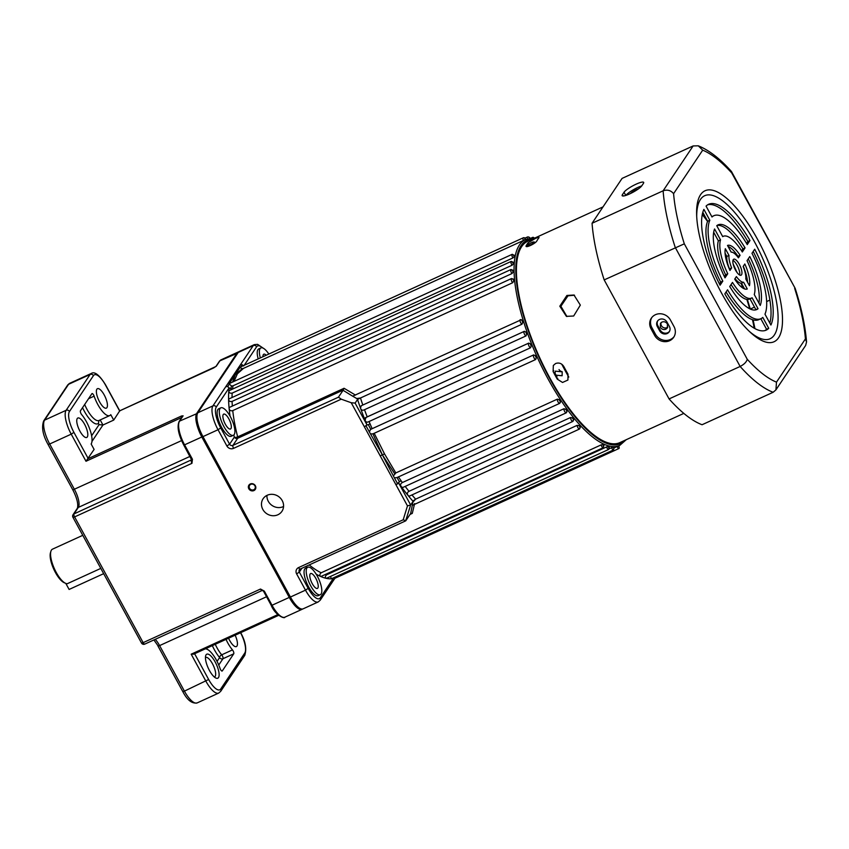 <?xml version="1.0" encoding="UTF-8"?>
<svg xmlns="http://www.w3.org/2000/svg" width="849" height="849" viewBox="0 0 849 849"><rect width="100%" height="100%" fill="white"/><g stroke="black" fill="none" stroke-linecap="round" stroke-linejoin="round"><path stroke-width="1.27" d="M525.998 335.928A2.515 0.849 -114.6 0 1 524.364 333.944A2.515 0.849 -114.6 0 1 523.982 331.46A2.515 0.849 -114.6 0 1 524.109 331.333A2.515 0.849 -114.6 0 1 524.342 331.322L525.828 331.98L526.645 334.283L525.998 335.928L364.497 409.706C362.555 410.725 361.218 410.216 360.507 408.167A115.74 39.203 -114.6 0 1 357.546 399.465L355.115 403.095L367.033 424.956L364.338 426.76L396.048 484.928L399.444 481.765L397.035 477.562L394.414 477.87L393.363 475.918L395.814 472.935L557.315 399.157L559.024 399.646L560.298 401.566A113.225 38.354 -114.6 0 1 559.024 399.646M399.444 481.765L401.078 480.736A113.225 38.354 65.4 0 0 402.362 482.55L563.863 408.772L565.583 409.176L566.877 410.948A113.225 38.354 -114.6 0 1 565.583 409.176M405.185 486.403A113.225 38.354 65.4 0 0 408.995 491.316L570.486 417.538L572.215 417.857L573.521 419.448A113.225 38.354 -114.6 0 1 572.215 417.857M533.639 354.914L535.22 355.572L536.25 357.875L535.698 359.509A2.515 0.849 -114.6 0 1 533.989 357.79A2.515 0.849 -114.6 0 1 533.48 355.052A2.515 0.849 -114.6 0 1 533.607 354.924A2.515 0.849 -114.6 0 1 533.639 354.914L372.138 428.692L370.047 423.831L368.317 424.67L370.748 429.35L372.138 428.692L370.493 429.498L369.379 431.95L382.358 454.852L380.193 455.839M528.725 343.113L530.254 343.781L531.187 346.095L530.583 347.75A2.515 0.849 -114.6 0 1 528.916 345.883A2.515 0.849 -114.6 0 1 528.46 343.261A2.515 0.849 -114.6 0 1 528.598 343.145A2.515 0.849 -114.6 0 1 528.725 343.113L365.993 417.432L365.091 420.234A115.74 39.203 -114.6 0 1 360.507 408.167L361.186 405.769L524.342 331.322M520.564 319.68L521.986 320.317L522.687 322.588L521.976 324.212A2.515 0.849 -114.6 0 1 520.405 322.132A2.515 0.849 -114.6 0 1 520.076 319.776A2.515 0.849 -114.6 0 1 520.214 319.659A2.515 0.849 -114.6 0 1 520.533 319.67M512.318 279.024L513.475 279.448L513.656 281.306A113.225 38.354 -114.6 0 1 513.475 279.448M511.947 270.162L513.029 270.502L512.446 270.258L513.061 272.189A113.225 38.354 -114.6 0 1 513.029 270.502M512.329 262.245L513.337 262.49L512.679 262.15L513.221 263.975A113.225 38.354 -114.6 0 1 513.337 262.49M513.454 255.379L514.388 255.507L513.666 255.061L514.123 256.791A113.225 38.354 -114.6 0 1 514.388 255.507M525.669 239.45L524.703 238.569L524.894 239.8L523.43 240.479A2.515 0.849 -114.6 0 1 523.037 237.975A2.515 0.849 -114.6 0 1 523.164 237.858A2.515 0.849 -114.6 0 1 523.493 237.869M609.37 448.643L613.084 447.158L614.135 448.219L613.997 447.105L613.36 447.561M325.613 574.529A113.225 38.354 65.4 0 0 326.632 574.815L606.557 446.945L608.139 446.574L609.242 447.773L609.147 446.797L608.574 447.381M309.238 564.914A113.225 38.354 65.4 0 0 321.166 572.778L601.092 444.908L602.726 444.674L603.862 446.001L603.819 445.152L603.289 445.863M411.956 494.935A113.225 38.354 65.4 0 0 415.628 499.138L577.118 425.36L578.838 425.582L580.132 426.973A113.225 38.354 -114.6 0 1 578.838 425.582M240.055 367.246L235.269 374.749L242.209 368.699L240.267 367.659M513.221 263.975L512.096 265.228A2.515 0.849 -114.6 0 1 511.013 261.556A2.515 0.849 -114.6 0 1 511.151 261.428L228.827 390.805A115.74 39.203 -114.6 0 1 229.124 387.844L227.681 386.571L225.792 386.666L233.104 375.736L237.412 373.762L243.504 368.349L523.43 240.479M513.327 279.088L511.438 278.578L229.453 407.393L229.113 408.337C229.4 410.407 230.61 411.171 232.753 410.608L512.679 282.728A2.515 0.849 -114.6 0 1 511.438 280.552A2.515 0.849 -114.6 0 1 511.3 278.695A2.515 0.849 -114.6 0 1 511.438 278.578A2.515 0.849 -114.6 0 1 511.767 278.589M364.338 426.76L351.231 402.734L341.234 399.179L233.571 448.357A2.515 0.849 65.4 0 1 232.934 445.375L338.443 397.183L343.261 390.052L237.678 438.286L232.934 445.375A2.515 2.314 33.8 0 1 229.591 444.197L220.729 427.938A17.617 5.964 65.4 0 1 216.272 407.064L229.124 387.844L230.673 388.8L232.573 388.693L233.008 385.817L231.522 386.072L229.018 383.737L235.269 374.749L232.626 382.029M229.018 383.737L229.697 383.451M513.061 272.189L512.011 273.537A2.515 0.849 -114.6 0 1 510.78 269.664A2.515 0.849 -114.6 0 1 510.918 269.547L228.583 399.104A115.74 39.203 -114.6 0 1 228.827 390.805C228.88 392.737 230.005 393.501 232.17 393.108L512.096 265.228M353.81 395.73L352.781 396.25L343.049 390.285M528.503 343.219L365.346 417.782M527.399 245.35C530.965 242.612 533.331 241.53 534.499 242.103C531.018 245 528.651 246.083 527.399 245.35M559.024 369.57A4.149 3.821 -146.2 0 0 562.08 371.639M562.208 371.841L562.112 375.757L555.097 375.088L555.214 371.14L562.208 371.841M248.81 488.78A3.842 3.534 -146.2 0 0 253.904 490.584A3.842 3.534 -146.2 0 0 255.379 485.777A3.842 3.534 -146.2 0 0 250.296 483.972A3.842 3.534 -146.2 0 0 248.81 488.78M249.553 488.281A3.141 2.897 -146.2 0 0 254.859 488.801A3.141 2.897 -146.2 0 0 254.933 485.83A3.141 2.897 -146.2 0 0 249.627 485.31A3.141 2.897 -146.2 0 0 249.553 488.281M262.84 509.453A11.324 10.432 -146.2 0 0 281.942 511.321A11.324 10.432 -146.2 0 0 282.218 500.602A11.324 10.432 -146.2 0 0 263.116 498.724A11.324 10.432 -146.2 0 0 262.84 509.453M266.947 495.392A11.324 10.432 -146.2 0 0 268.284 501.303A11.324 10.432 -146.2 0 0 283.555 506.503M268.825 354.044A15.102 5.115 65.4 0 0 260.908 347.92A15.102 5.115 65.4 0 0 260.091 348.642A15.102 5.115 65.4 0 0 260.356 357.917M260.908 347.92L258.754 348.907A15.102 5.115 65.4 0 0 257.937 349.629A15.102 5.115 65.4 0 0 258.202 358.904M220.008 408.56A15.102 5.115 65.4 0 0 223.117 425.084A15.102 5.115 65.4 0 0 233.369 435.293A15.102 5.115 65.4 0 0 234.186 434.571A15.102 5.115 65.4 0 0 231.077 418.037A15.102 5.115 65.4 0 0 220.825 407.828A15.102 5.115 65.4 0 0 220.008 408.56M220.825 407.828L218.671 408.815A15.102 5.115 65.4 0 0 217.853 409.536A15.102 5.115 65.4 0 0 220.963 426.071A15.102 5.115 65.4 0 0 231.215 436.28L233.369 435.293M306.924 567.97A15.102 5.115 65.4 0 0 310.034 584.505A15.102 5.115 65.4 0 0 320.285 594.714A15.102 5.115 65.4 0 0 321.102 593.982A15.102 5.115 65.4 0 0 317.993 577.447A15.102 5.115 65.4 0 0 307.741 567.249A15.102 5.115 65.4 0 0 306.924 567.97M307.741 567.249L305.587 568.225A15.102 5.115 65.4 0 0 304.77 568.957A15.102 5.115 65.4 0 0 307.879 585.481A15.102 5.115 65.4 0 0 318.131 595.69L320.285 594.714M234.016 381.392L237.412 373.762M514.123 256.791L512.923 257.937A2.515 0.849 -114.6 0 1 512 254.467A2.515 0.849 -114.6 0 1 512.138 254.35A2.515 0.849 -114.6 0 1 512.456 254.36M233.008 385.817L512.923 257.937M230.068 416.127A115.74 39.203 -114.6 0 1 229.113 408.337A115.74 39.203 -114.6 0 1 228.583 399.104C228.763 401.11 229.93 401.885 232.085 401.407L512.011 273.537M513.656 281.306L512.679 282.728M343.261 390.052L344.068 388.28L355.498 395.093M522.687 322.588A113.225 38.354 -114.6 0 1 521.986 320.317M357.546 399.465L356.729 398.531L360.475 397.99L521.976 324.212M526.645 334.283A113.225 38.354 -114.6 0 1 525.828 331.98M531.187 346.095A113.225 38.354 -114.6 0 1 530.254 343.781M368.317 424.67L367.033 424.956A115.74 39.203 -114.6 0 1 365.091 420.234C365.866 422.208 367.192 422.632 369.092 421.518L530.583 347.75M536.25 357.875A113.225 38.354 -114.6 0 1 535.22 355.572M395.814 472.935L384.501 453.875L374.197 433.287L535.698 359.509M560.298 401.566L559.862 403.02M401.078 480.736L398.372 476.788M566.877 410.948L566.453 412.317M573.521 419.448L573.086 420.722M580.132 426.973L579.697 428.14M414.63 503.542L412.285 513.39L410.035 514.42M603.819 445.152A113.225 38.354 -114.6 0 1 602.726 444.674M609.147 446.797A113.225 38.354 -114.6 0 1 608.139 446.574M613.997 447.105A113.225 38.354 -114.6 0 1 613.084 447.158M614.294 447.805L617.096 446.521A2.515 0.849 65.4 0 0 618.942 448.527A2.515 0.849 65.4 0 0 618.688 445.916A113.225 38.354 -114.6 0 1 618.645 445.927A113.225 38.354 -114.6 0 1 617.096 446.521M266.215 355.232A8.182 2.77 65.4 0 0 263.784 354.213A8.182 2.77 65.4 0 0 263.339 354.606A8.182 2.77 65.4 0 0 262.957 356.729M230.939 428.607A8.182 2.77 65.4 0 0 229.251 419.65A8.182 2.77 65.4 0 0 223.701 414.121A8.182 2.77 65.4 0 0 223.255 414.514A8.182 2.77 65.4 0 0 224.943 423.471A8.182 2.77 65.4 0 0 230.493 429A8.182 2.77 65.4 0 0 230.939 428.607M317.855 588.028A8.182 2.77 65.4 0 0 316.168 579.071A8.182 2.77 65.4 0 0 310.617 573.542A8.182 2.77 65.4 0 0 310.172 573.935A8.182 2.77 65.4 0 0 311.859 582.892A8.182 2.77 65.4 0 0 317.409 588.41A8.182 2.77 65.4 0 0 317.855 588.028M243.748 365.983L242.262 364.773L240.416 364.805L253.267 345.585A20.132 6.813 -114.6 0 1 254.36 344.62L239.291 351.507A20.132 6.813 65.4 0 0 238.198 352.473L197.859 412.763A20.132 6.813 65.4 0 0 202.964 436.619L290.422 597.038A20.132 6.813 65.4 0 0 303.146 608.829L318.216 601.941A20.132 6.813 -114.6 0 1 305.491 590.151L290.422 597.038M333.02 578.052L333.084 580.971L334.973 578.254M326.632 574.815C325.05 576.344 324.955 577.522 326.313 578.349A115.74 39.203 -114.6 0 1 320.826 576.535A115.74 39.203 -114.6 0 1 316.136 574.115M603.384 447.572A2.515 0.849 -114.6 0 1 603.246 447.699L320.826 576.535C319.426 575.516 319.542 574.264 321.166 572.778M330.579 576.492L331.322 578.806A115.74 39.203 -114.6 0 1 326.313 578.349L608.616 449.471A2.515 0.849 -114.6 0 1 606.557 446.945M613.647 449.8A2.515 0.849 -114.6 0 1 613.509 449.917L331.322 578.806A115.74 39.203 -114.6 0 0 333.137 578.615L320.275 597.823A2.515 2.314 33.8 0 1 320.222 600.201L318.216 601.941M232.753 410.608A113.225 38.354 65.4 0 0 237.667 436.885A2.515 1.114 -14.3 0 1 234.335 437.108A115.74 39.203 -114.6 0 1 233.815 435.006M357.991 399.242L360.008 398.181M408.995 491.316C407.117 492.452 406.841 493.874 408.167 495.593A115.74 39.203 -114.6 0 1 401.386 486.806A115.74 39.203 -114.6 0 1 398.743 483.123L410.661 504.985L413.092 501.356A115.74 39.203 -114.6 0 1 408.167 495.593L409.345 496.124L572.831 421.444A2.515 0.849 -114.6 0 1 571.388 420.213A2.515 0.849 -114.6 0 1 570.486 417.538M566.336 412.731A2.515 0.849 -114.6 0 1 566.198 412.847L402.808 487.485L401.386 486.806C400.102 485.012 400.431 483.59 402.362 482.55M412.285 513.39L410.916 513.422M410.629 513.613L412.296 505.399L579.453 429.063A2.515 0.849 -114.6 0 1 578.084 427.949A2.515 0.849 -114.6 0 1 577.118 425.36M397.035 477.562L559.629 403.392A2.515 0.849 -114.6 0 1 558.048 401.927A2.515 0.849 -114.6 0 1 557.315 399.157M412.296 505.399L413.092 501.356M415.628 499.138L413.102 501.929M413.367 500.825L415.182 499.382M240.416 364.805L233.104 375.736M410.417 513.847L405.811 520.745L403.19 519.8L407.478 505.887L410.661 504.985L405.652 520.872L300.164 569.063A2.515 0.849 65.4 0 0 300.302 568.936M356.729 398.531L352.781 396.25M338.443 397.183L341.234 399.179M351.231 402.734L355.115 403.095M243.504 368.349L242.209 368.699M393.363 475.918L382.358 454.852L394.594 473.604M384.501 453.875L382.358 454.852L372.923 433.85L370.461 433.913M374.197 433.287L372.923 433.85M335.472 577.458L333.36 580.398M657.317 326.536A5.656 5.211 33.8 0 1 659.503 319.447A5.656 5.211 33.8 0 1 667.006 322.111L669.373 326.441A5.656 5.211 33.8 0 1 669.235 331.8A5.656 5.211 33.8 0 1 659.684 330.866L657.317 326.536L657.858 325.719L660.225 330.059A5.656 5.211 -146.2 0 0 669.479 331.386M657.752 320.784A5.656 5.211 -146.2 0 0 657.858 325.719M630.51 193.508A5.656 1.093 151.4 0 1 636.453 189.635A5.656 1.093 151.4 0 1 638.459 188.849M655.439 314.703A11.324 10.432 -146.2 0 0 651.342 318.163A11.324 10.432 -146.2 0 0 651.066 328.881L654.611 335.387A11.324 10.432 -146.2 0 0 673.713 337.255A11.324 10.432 -146.2 0 0 673.989 326.536L670.445 320.031A11.324 10.432 -146.2 0 0 655.439 314.703M651.777 317.568A11.324 10.432 -146.2 0 0 651.883 327.661L655.428 334.166A11.324 10.432 -146.2 0 0 674.095 336.628M636.188 184.137A11.324 2.176 -28.6 0 0 624.036 192.235L622.402 194.676A11.324 2.176 -28.6 0 0 622.158 195.673A11.324 2.176 -28.6 0 0 631.38 193.084A11.324 2.176 -28.6 0 0 641.78 185.825L643.425 183.384A11.324 2.176 -28.6 0 0 643.669 182.386A11.324 2.176 -28.6 0 0 636.188 184.137M641.738 185.889A11.324 2.176 -28.6 0 0 637.96 187.396A11.324 2.176 -28.6 0 0 625.862 195.419M735.489 270.056A8.808 2.982 65.4 0 0 741.06 275.214A8.808 2.982 65.4 0 0 739.309 264.357A8.808 2.982 65.4 0 0 733.738 259.2A8.808 2.982 65.4 0 0 735.489 270.056M739.681 275.044A8.808 2.982 65.4 0 0 737.155 265.334A8.808 2.982 65.4 0 0 732.963 260.346M721.565 293.107A83.032 28.123 65.4 0 0 750.569 332.553A83.032 28.123 65.4 0 0 782.343 324.414A83.032 28.123 65.4 0 0 757.541 239.333A83.032 28.123 65.4 0 0 696.626 214.468A83.032 28.123 65.4 0 0 721.565 293.107M749.179 331.248A78.67 26.648 65.4 0 0 777.992 321.527A78.67 26.648 65.4 0 0 754.443 241.732A78.67 26.648 65.4 0 0 696.7 216.368M750.304 309.025L754.485 307.115M766.626 301.575L769.884 300.09M684.315 243.833L747.247 359.265C746.526 361.971 744.159 364.37 740.137 366.46L669.076 398.924A135.872 46.026 -114.6 0 0 702.07 424.733L773.131 392.27A135.872 46.026 -114.6 0 1 740.137 366.46L675.242 247.43A135.872 46.026 -114.6 0 1 663.122 190.802C667.356 189.38 670.848 190.346 673.586 193.678A128.316 43.469 65.4 0 0 684.315 243.833L604.18 279.894A135.872 46.026 -114.6 0 1 592.061 223.266L663.122 190.802L693.145 145.932L698.292 145.816L702.696 150.167L673.586 193.678M669.076 398.924L604.18 279.894M592.061 223.266L622.084 178.396L693.145 145.932M724.377 276.562L725.598 274.726A33.971 11.504 -114.6 0 1 718.371 240.872L713.68 232.276M719.443 283.948L720.663 282.112A56.607 19.177 -114.6 0 1 707.663 221.239L702.802 212.324M755.61 309.917A46.546 15.77 65.4 0 0 755.886 309.683L749.964 298.806M751.514 298.105A33.971 11.504 -114.6 0 1 732.485 282.42L729.737 286.527A46.546 15.77 65.4 0 0 756.735 309.545A46.546 15.77 65.4 0 0 758.04 308.707L752.087 297.776A33.971 11.504 -114.6 0 1 751.514 298.105L749.359 299.081A33.971 11.504 -114.6 0 1 731.053 284.553M744.573 288.925L741.464 283.226A16.354 5.54 -114.6 0 1 735.022 278.621M765.034 330.548A69.194 23.443 65.4 0 0 766.573 329.274L760.831 318.736M760.916 318.693A56.607 19.177 -114.6 0 1 727.551 289.796L724.813 293.881A69.194 23.443 65.4 0 0 766.148 330.144A69.194 23.443 65.4 0 0 768.727 328.287L762.795 317.42A56.607 19.177 -114.6 0 1 760.916 318.693L758.762 319.68A56.607 19.177 -114.6 0 1 726.097 291.96M729.376 269.091L729.503 268.889A16.354 5.54 -114.6 0 1 726.84 256.409L725.078 253.172M746.547 243.43L747.831 241.509A69.194 23.443 65.4 0 0 707.61 204.842M747.555 282.218A23.899 8.097 65.4 0 0 743.268 266.299M741.58 250.837L742.907 248.874A46.546 15.77 65.4 0 0 717.034 225.473M758.953 303.125A46.546 15.77 65.4 0 0 748.266 258.828M737.611 256.769L737.94 256.292A23.899 8.097 65.4 0 0 728.071 246.475M769.831 323.076A69.194 23.443 65.4 0 0 753.201 251.453M714.571 228.965A46.546 15.77 65.4 0 0 725.004 277.856L727.752 273.749A33.971 11.504 -114.6 0 1 720.525 239.896L714.571 228.965M703.895 209.374A69.194 23.443 65.4 0 0 720.079 285.211L722.817 281.125A56.607 19.177 -114.6 0 1 709.817 220.252L703.895 209.374M743.618 282.239A16.354 5.54 -114.6 0 1 736.391 276.583L734.703 279.109A23.899 8.097 65.4 0 0 747.279 288.968L743.618 282.239L741.464 283.226M725.333 248.704A23.899 8.097 65.4 0 0 729.97 270.438L731.658 267.913A16.354 5.54 -114.6 0 1 728.994 255.432L725.333 248.704M749.985 240.522A69.194 23.443 65.4 0 0 708.65 204.269A69.194 23.443 65.4 0 0 706.071 206.116L712.003 216.994A56.607 19.177 -114.6 0 1 713.871 215.71A56.607 19.177 -114.6 0 1 747.247 244.608L749.985 240.522L747.831 241.509M743.13 266.501A16.354 5.54 -114.6 0 1 745.793 278.981L749.465 285.71A23.899 8.097 65.4 0 0 744.817 263.975L743.13 266.501M722.711 236.638A33.971 11.504 -114.6 0 1 723.284 236.309A33.971 11.504 -114.6 0 1 742.313 251.994L745.061 247.887A46.546 15.77 65.4 0 0 718.052 224.868A46.546 15.77 65.4 0 0 716.747 225.707L722.711 236.638M747.035 260.664A33.971 11.504 -114.6 0 1 754.262 294.518L760.226 305.449A46.546 15.77 65.4 0 0 749.784 256.557L747.035 260.664M740.095 255.305A23.899 8.097 65.4 0 0 727.508 245.446L731.18 252.164A16.354 5.54 -114.6 0 1 738.407 257.831L740.095 255.305L737.94 256.292M770.903 325.029A69.194 23.443 65.4 0 0 754.708 249.192L751.981 253.278A56.607 19.177 -114.6 0 1 764.97 314.162L770.903 325.029M742.907 248.874L745.061 247.887M726.84 256.409L728.994 255.432M729.503 268.889L731.658 267.913M766.573 329.274L768.727 328.287M755.886 309.683L758.04 308.707M707.663 221.239L709.817 220.252M720.663 282.112L722.817 281.125M718.371 240.872L720.525 239.896M725.598 274.726L727.752 273.749M698.292 145.816C708.947 150.114 719.963 158.636 731.36 171.381L731.732 172.963A128.316 43.469 65.4 0 0 702.696 150.167M747.247 359.265A128.316 43.469 65.4 0 0 776.495 382.135L775.922 389.871L773.131 392.27M731.562 171.668L795.173 288.352L731.732 172.963M776.495 382.135L805.425 338.9L806.55 341.967L805.637 345.458L775.922 389.871M574.508 295.229L567.981 295.823L560.892 306.277L566.93 316.528M573.669 316.008L580.334 305.109L573.977 295.028L566.909 295.452L559.809 306.202L566.389 316.359L573.669 316.008M667.441 324.053L667.356 327.958L665.86 329.221C663.578 330.006 661.732 329.37 660.342 327.3L660.448 323.342L661.955 322.068C664.226 321.304 666.051 321.962 667.441 324.053M661.106 322.609A4.149 3.821 -146.2 0 0 667.781 327.088M553.102 371.522L553.336 365.452L555.617 363.51C559.045 362.364 561.794 363.393 563.863 366.609A110.71 37.505 65.4 0 0 565.912 370.429A110.71 37.505 65.4 0 0 568.002 374.197L567.928 380.034L562.537 382.464L557.241 379.11A110.71 37.505 -114.6 0 1 555.15 375.354A110.71 37.505 -114.6 0 1 553.102 371.522L553.644 370.716M528.12 242.772L535.072 238.643C538.224 237.211 539.497 236.945 538.892 237.858A110.71 37.505 65.4 0 0 536.982 240.702C535.804 243.621 524.364 248.853 526.221 245.626A110.71 37.505 -114.6 0 1 528.12 242.772L528.853 244.119M557.008 376.914A108.194 36.645 -114.6 0 1 555.692 374.536A108.194 36.645 -114.6 0 1 554.652 372.594M526.125 246.263L526.221 245.626L526.73 246.56M683.806 413.399L619.749 442.658A110.71 37.505 -114.6 0 1 549.77 377.805A110.71 37.505 -114.6 0 1 527.749 241.265L603.034 206.88M528.747 245.669A108.194 36.645 -114.6 0 1 529.309 244.937M65.543 583.295L64.121 582.658A17.617 5.964 -114.6 0 1 55.429 572.523A17.617 5.964 -114.6 0 1 50.462 552.773L50.908 551.277A18.869 6.389 65.4 0 0 56.236 572.438A18.869 6.389 65.4 0 0 65.543 583.295A18.869 6.389 65.4 0 0 67.315 583.698L100.798 568.395M82.767 535.326L52.479 549.165A18.869 6.389 65.4 0 0 50.908 551.277M99.004 420.478L98.41 423.428A21.384 7.248 -114.6 0 1 84.348 411.234A21.384 7.248 -114.6 0 1 82.544 407.669M209.427 670.466A13.213 4.478 -114.6 0 1 205.702 655.651A13.213 4.478 -114.6 0 1 215.147 661.912A13.213 4.478 -114.6 0 1 219.106 674.148A13.213 4.478 -114.6 0 1 215.943 678.075A13.213 4.478 -114.6 0 1 209.427 670.466M214.319 676.993A10.697 3.619 65.4 0 0 214.574 676.908A10.697 3.619 65.4 0 0 212.452 663.716A10.697 3.619 65.4 0 0 205.691 657.455A10.697 3.619 65.4 0 0 205.458 657.593M205.341 648.827A18.869 6.389 -114.6 0 1 220.071 668.45A2.515 0.849 65.4 0 0 220.56 669.574A2.515 0.849 65.4 0 0 222.151 671.039A2.515 0.849 65.4 0 0 222.289 670.922L233.73 653.815A2.515 0.849 65.4 0 0 232.477 649.909A18.869 6.389 -114.6 0 1 227.819 642.98A18.869 6.389 -114.6 0 1 226.025 639.371M302.573 608.998A20.132 6.813 -114.6 0 1 302.064 609.317A20.132 6.813 -114.6 0 1 289.339 597.526L201.882 437.108A20.132 6.813 -114.6 0 1 196.788 413.251L237.126 352.972A20.132 6.813 -114.6 0 1 238.208 352.006L220.984 359.87A20.132 6.813 65.4 0 0 219.891 360.836L216.346 366.131L213.651 367.935L119.73 410.842L113.724 420.085L110.763 414.673A18.869 6.389 -114.6 0 1 109.744 415.575A18.869 6.389 -114.6 0 1 97.815 404.517A18.869 6.389 -114.6 0 1 94.122 396.154A2.515 0.849 65.4 0 0 92.042 393.565A2.515 0.849 65.4 0 0 91.904 393.681L80.453 410.789A2.515 0.849 65.4 0 0 81.09 413.771A2.515 0.849 65.4 0 0 81.716 414.694A18.869 6.389 -114.6 0 1 91.14 443.995L94.101 449.418L85.993 461.262L71.22 434.157L49.688 443.995L74.51 489.523A15.102 5.115 -114.6 0 1 78.331 507.415L73.969 513.932L191.725 459.723M84.592 424.277A10.697 3.619 65.4 0 0 77.832 418.016A10.697 3.619 65.4 0 0 79.965 431.196A10.697 3.619 65.4 0 0 86.725 437.468A10.697 3.619 65.4 0 0 84.592 424.277M104.215 394.944A10.697 3.619 65.4 0 0 97.455 388.683A10.697 3.619 65.4 0 0 99.588 401.874A10.697 3.619 65.4 0 0 106.348 408.136A10.697 3.619 65.4 0 0 104.215 394.944M228.551 638.225A10.697 3.619 65.4 0 0 229.591 640.326A10.697 3.619 65.4 0 0 236.351 646.588A10.697 3.619 65.4 0 0 235.141 635.211M271.309 605.486L263.53 591.201L260.505 589.036L264.336 591.116L272.115 605.401A20.132 6.813 65.4 0 0 284.839 617.191C284.999 618.985 275.776 615.939 271.287 605.592L290.358 596.932M192.436 459.256L191.959 463.31L191.609 459.458L192.436 459.256L184.657 444.982A20.132 6.813 65.4 0 1 179.564 421.125L197.552 413.325M238.208 352.006A20.132 6.813 -114.6 0 1 238.781 351.826M100.193 419.937L102.952 425.009L113.724 420.085M194.612 653.73L208.652 679.487L184.424 691.128A20.132 6.813 65.4 0 0 197.148 702.919L218.681 693.081A20.132 6.813 -114.6 0 1 205.957 681.291L191.184 654.186L193.699 654.144L278.652 615.334L193.912 654.017M91.957 441.438L102.952 425.009L99.068 424.638L98.41 423.428M262.235 590.395A2.515 0.849 -114.6 0 1 262.097 590.511L264.336 591.116M191.81 460.179L183.819 445.173L202.9 436.513M103.674 573.659L69.109 589.45L65.819 583.412M559.767 403.275A2.515 0.849 -114.6 0 1 559.629 403.392L560.457 402.299M567.058 411.532L566.198 412.847A2.515 0.849 -114.6 0 1 564.681 411.5A2.515 0.849 -114.6 0 1 563.863 408.772M572.969 421.316A2.515 0.849 -114.6 0 1 572.831 421.444L573.701 419.915M512.934 270.205L510.918 269.547A2.515 0.849 -114.6 0 1 511.247 269.558M513.284 262.245L511.151 261.428A2.515 0.849 -114.6 0 1 511.469 261.45M529.882 238.272L529.054 237.667L529.065 238.399M527.484 238.771A2.515 0.849 -114.6 0 1 527.388 237.083A2.515 0.849 -114.6 0 1 527.526 236.956A2.515 0.849 -114.6 0 1 527.845 236.977M532.164 238.145A2.515 0.849 -114.6 0 1 532.291 237.518A2.515 0.849 -114.6 0 1 532.419 237.402A2.515 0.849 -114.6 0 1 532.748 237.412M579.591 428.936A2.515 0.849 -114.6 0 1 579.453 429.063L580.302 427.334M626.318 439.623L619.717 445.438A113.225 38.354 -114.6 0 1 542.808 368.891A113.225 38.354 -114.6 0 1 519.482 244.905A113.225 38.354 -114.6 0 1 525.627 239.471L523.971 240.225M532.907 238.909A111.962 37.929 65.4 0 0 521.159 245.499A111.962 37.929 65.4 0 0 548.029 375.502A111.962 37.929 65.4 0 0 624.906 440.302M568.798 377.073A109.447 37.069 -114.6 0 1 561.773 364.221M232.17 393.108A113.225 38.354 65.4 0 0 232.032 396.95M232.085 401.407A113.225 38.354 65.4 0 0 232.339 406.077M233.571 448.357A5.03 4.638 -146.2 0 1 226.895 445.99L229.591 444.197L234.335 437.108A2.515 2.314 33.8 0 0 237.678 438.286A2.515 0.849 65.4 0 0 237.667 436.885L344.068 388.28M360.475 397.99A113.225 38.354 65.4 0 0 362.82 405.015M364.497 409.706A113.225 38.354 65.4 0 0 367.224 416.87M369.092 421.518A113.225 38.354 65.4 0 0 370.047 423.831M242.262 364.773L240.755 366.98M227.681 386.571L229.209 384.236M230.673 388.8L231.522 386.072M366.068 425.911L369.379 431.95M397.682 483.898L394.414 477.87M262.574 347.91A17.617 5.964 65.4 0 0 256.61 346.774L244.225 365.282M307.02 567.578A115.74 39.203 -114.6 0 1 305.767 566.506M301.883 568.278L299.326 572.088L308.187 588.346A17.617 5.964 65.4 0 0 320.275 597.823M226.895 445.99L218.034 429.732L202.964 436.619M220.729 427.938L218.034 429.732A20.132 6.813 -114.6 0 1 212.94 405.875L197.859 412.763M308.187 588.346L305.491 590.151L296.63 573.892L299.326 572.088A2.515 2.314 33.8 0 1 300.026 569.085M403.19 519.8L298.572 567.588A5.03 4.638 -146.2 0 0 296.63 573.892M407.478 505.887L396.048 484.928M256.61 346.774A2.515 2.314 -146.2 0 0 253.267 345.585L238.198 352.473M216.272 407.064A2.515 2.314 -146.2 0 0 212.94 405.875L225.792 386.666M298.572 567.588A2.515 0.849 65.4 0 0 300.164 569.063L299.389 569.711M614.082 447.126L613.509 449.917A2.515 0.849 -114.6 0 1 611.545 447.646M608.754 449.354A2.515 0.849 -114.6 0 1 608.616 449.471L609.253 446.861M603.947 445.258L603.246 447.699A2.515 0.849 -114.6 0 1 601.092 444.908M651.883 327.661L651.066 328.881M625.787 195.44L624.036 192.235M805.425 338.9A128.316 43.469 65.4 0 0 794.664 288.384M623.124 195.992L622.402 194.676M655.428 334.166L654.611 335.387M660.225 330.059L659.684 330.866M707.578 221.44A103.154 34.947 65.4 0 0 702.272 214.564M754.199 328.223A103.154 34.947 65.4 0 0 752.469 319.702M749.678 308.781A103.154 34.947 65.4 0 0 746.833 299.4M742.886 288.098A103.154 34.947 65.4 0 0 741.028 283.237M735.361 269.823A103.154 34.947 65.4 0 0 734.088 267.032M557.782 378.304L557.241 379.11M84.667 404.495A18.869 6.389 65.4 0 0 87.044 409.441A18.869 6.389 65.4 0 0 98.972 420.488L109.744 415.575M215.264 644.295A18.869 6.389 65.4 0 0 217.057 647.893A18.869 6.389 65.4 0 0 221.706 654.823A2.515 0.849 -114.6 0 1 222.969 658.728L233.73 653.815M88.551 398.701L94.122 396.154M191.832 459.84L191.778 459.935A1.263 1.157 -146.2 0 1 191.322 460.328A2.515 0.849 -114.6 0 0 191.959 463.31L74.606 516.914L143.152 642.651L260.505 589.036A2.515 0.849 -114.6 0 0 262.097 590.511L144.744 644.126A2.515 0.849 -114.6 0 1 143.152 642.651L141.496 643.033L72.94 517.306L74.606 516.914A2.515 0.849 -114.6 0 1 73.969 513.932A2.515 2.314 33.8 0 0 73.056 514.706L77.418 508.19A2.515 2.314 -146.2 0 1 78.331 507.415L189.953 456.422M237.826 353.035L219.891 360.836A1.263 1.157 33.8 0 0 219.435 361.218L220.984 359.87M87.543 458.916L181.495 415.999L183.108 415.83L179.564 421.125A1.263 1.157 33.8 0 0 179.107 421.507L182.652 416.212A1.263 1.157 33.8 0 1 183.108 415.83M191.184 654.186L277.835 614.602M266.48 596.783L159.601 645.601L184.424 691.128L182.758 691.511L157.946 645.993L159.601 645.601A15.102 5.115 -114.6 0 0 155.24 639.329M208.652 679.487A17.617 5.964 65.4 0 0 220.74 688.964L244.724 653.114A17.617 5.964 65.4 0 0 240.543 632.749M119.709 411.128L105.531 385.117A17.617 5.964 65.4 0 0 93.443 375.64L69.459 411.489A17.617 5.964 65.4 0 0 73.916 432.364L71.22 434.157A20.132 6.813 -114.6 0 1 66.126 410.3L90.111 374.462L68.578 384.3L44.594 420.138A20.132 6.813 65.4 0 0 49.688 443.995L48.022 444.388C42.843 435.208 41.399 427.376 43.681 420.913L67.665 385.064L69.671 383.324A20.132 6.813 65.4 0 0 68.578 384.3A2.515 2.314 -146.2 0 0 67.665 385.064M93.443 375.64A2.515 2.314 -146.2 0 0 90.111 374.462A20.132 6.813 -114.6 0 1 91.204 373.496L69.671 383.324M69.459 411.489A2.515 2.314 -146.2 0 0 66.126 410.3L44.594 420.138A2.515 2.314 -146.2 0 0 43.681 420.913M181.59 440.599L72.844 489.915L48.022 444.388M181.495 415.999L181.803 417.475L85.993 461.262M73.916 432.364L88.105 458.375M91.607 435.792L99.068 424.638M217.057 661.382L219.626 657.551A2.515 1.518 -40.4 0 1 221.706 654.823L232.477 649.909M212.335 645.633A21.384 7.248 -114.6 0 0 219.626 657.551A2.515 2.314 33.8 0 0 222.969 658.728L218.755 665.022M182.822 691.298L182.758 691.511C187.151 700.043 191.948 703.842 197.148 702.919M72.993 517.083A2.515 2.314 33.8 0 1 73.056 514.706A2.515 2.515 0 0 0 72.94 517.306M157.999 645.771L153.892 639.944M141.55 642.82L141.496 643.033A2.515 2.515 0 0 0 144.744 644.126A2.515 0.849 -114.6 0 0 144.882 643.998M105.531 385.117L105.584 384.894C99.46 374.982 94.663 371.183 91.204 373.496M220.74 688.964A2.515 2.314 33.8 0 1 220.687 691.341L218.681 693.081M244.724 653.114A2.515 2.314 33.8 0 1 244.661 655.502L220.687 691.341M216.346 366.131A1.263 1.157 -146.2 0 0 215.901 366.513L219.435 361.218M183.851 445.067L183.819 445.173C178.439 434.741 176.868 426.856 179.107 421.507M229.241 383.578L512.138 254.35L514.367 255.316M240.246 367.097L523.164 237.858C524.183 237.349 525.053 237.9 525.764 239.482M530.699 238.187L533.384 237.327L534.52 238.176M524.862 238.176L527.526 236.956C528.885 236.765 529.776 237.359 530.201 238.771M371.501 428.978L533.607 354.924M353.12 395.984L521.424 319.67M619.717 445.438L618.645 445.927M534.276 238.282L525.627 239.471M333.084 580.971L320.222 600.201M263.317 348.228L257.618 344.365L254.36 344.62M334.952 578.265L618.942 448.527M722.679 236.584L723.284 236.309M711.812 216.654L713.871 215.71M795.173 288.352C801.477 308.049 805.266 325.92 806.55 341.967M706.251 218.639L702.452 213.715M733.154 263.975L737.059 272.529M741.633 283.545L743.522 288.458M747.364 299.442L750.314 309.078M753.116 319.903L754.952 328.637M302.064 609.317L284.839 617.191M72.844 489.915C76.93 497.917 78.458 504.009 77.418 508.19M119.72 410.81L215.911 366.492M119.773 410.905L105.584 384.894M244.661 655.502C246.953 649.029 245.499 641.207 240.32 632.017"/></g></svg>

